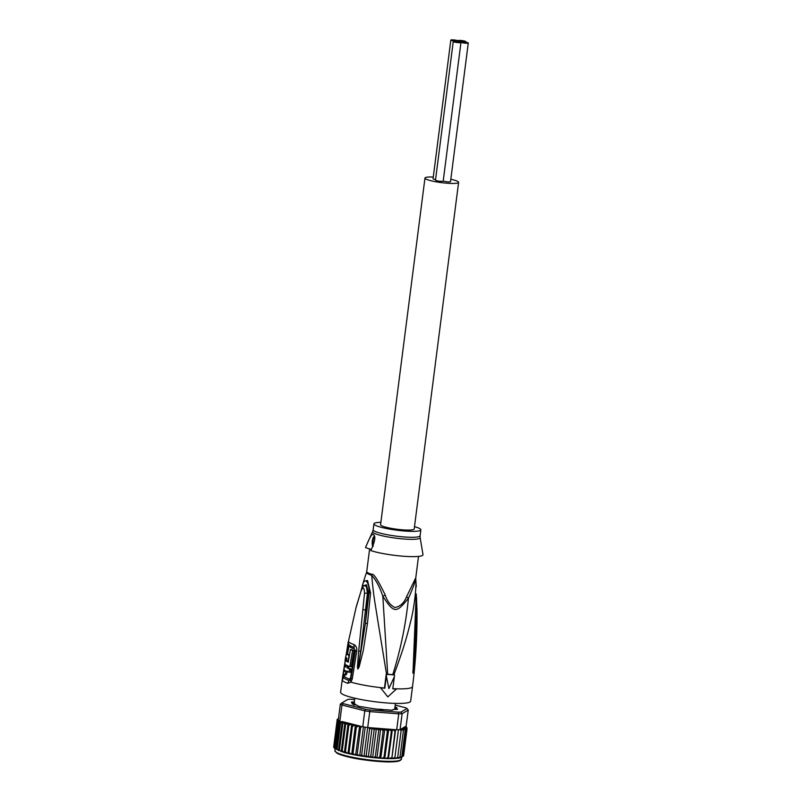 <?xml version="1.0" encoding="UTF-8"?>
<svg xmlns="http://www.w3.org/2000/svg" width="802" height="802" viewBox="0 0 802 802"><rect width="100%" height="100%" fill="white"/><g stroke="black" fill="none" stroke-linecap="round" stroke-linejoin="round"><path stroke-width="1.2" d="M460.769 42.245A3.88 0.561 7.3 0 0 465 43.158A3.88 0.561 7.3 0 0 468.278 43.027A3.88 0.561 7.3 0 0 468.077 42.807A3.88 0.561 7.3 0 0 463.205 41.844A3.88 0.561 7.3 0 0 460.569 42.035A3.88 0.561 7.3 0 0 460.769 42.245A3.88 0.561 7.3 0 0 455.887 41.283A3.88 0.561 7.3 0 0 453.26 41.473A3.88 0.561 7.3 0 0 453.451 41.694A3.88 0.561 7.3 0 0 457.691 42.596A3.88 0.561 7.3 0 0 460.96 42.466A3.88 0.561 7.3 0 0 460.769 42.245M468.278 43.027L450.513 181.673A3.88 0.561 -172.7 0 1 447.516 181.843A3.88 0.561 -172.7 0 1 443.215 181.001M463.205 41.844A3.88 0.561 7.3 0 0 465.842 41.644A3.88 0.561 7.3 0 0 465.641 41.433A3.88 0.561 7.3 0 0 461.401 40.521A3.88 0.561 7.3 0 0 458.132 40.661A3.88 0.561 7.3 0 0 458.333 40.872A3.88 0.561 7.3 0 0 463.205 41.844M460.96 42.466L443.205 181.112A3.88 0.561 -172.7 0 1 439.927 181.252A3.88 0.561 -172.7 0 1 435.687 180.34A3.88 0.561 -172.7 0 1 435.496 180.129L453.26 41.473M435.566 179.608A3.88 0.561 -172.7 0 1 433.26 178.966A3.88 0.561 -172.7 0 1 433.06 178.756L450.824 40.1A3.88 0.561 7.3 0 0 451.015 40.311A3.88 0.561 7.3 0 0 455.887 41.283A3.88 0.561 7.3 0 0 458.523 41.082A3.88 0.561 7.3 0 0 458.333 40.872A3.88 0.561 7.3 0 0 454.092 39.96A3.88 0.561 7.3 0 0 450.824 40.1M458.604 182.365L414.193 528.999A16.952 2.446 -172.7 0 1 399.917 529.591A16.952 2.446 -172.7 0 1 381.431 525.621A16.952 2.446 -172.7 0 1 380.569 524.688L424.97 178.064A16.952 2.446 7.3 0 0 425.832 178.986A16.952 2.446 7.3 0 0 444.328 182.966A16.952 2.446 7.3 0 0 458.604 182.365A16.952 2.446 7.3 0 0 457.741 181.432A16.952 2.446 7.3 0 0 450.824 179.267M433.28 177.021A16.952 2.446 7.3 0 0 424.97 178.064M383.346 709.94L382.514 709.439A20.481 2.947 7.3 0 1 380.89 709.329A20.481 2.947 -172.7 0 1 379.226 709.189L378.364 709.379M382.514 709.439L380.98 709.87L379.226 709.189M356.138 705.008L354.674 704.667L354.715 703.915L353.973 705.229M355.807 704.537A20.481 2.947 -172.7 0 1 354.715 703.915M343.296 703.635L365.652 709.349L364.79 710.833L341.943 704.998A35.318 5.093 -172.7 0 1 341.05 704.537A35.318 5.093 -172.7 0 1 340.339 704.096L341.953 702.883A33.905 4.882 -172.7 0 0 343.296 703.635L341.943 704.998L339.898 720.948A35.318 5.093 -172.7 0 1 339.005 720.487L335.457 748.216L334.955 748.617L334.294 747.424L334.394 748.266L333.722 746.682L334.444 747.815L333.722 746.682L337.101 720.336L338.053 719.675L337.672 721.078L338.364 720.086M337.672 721.078L334.394 748.266M334.324 748.186L333.772 747.263M333.752 746.472L337.261 719.234M383.135 730.391L384.81 729.118L387.386 730.953L388.719 729.329L391.366 731.123L392.348 729.439L371.105 727.815A33.905 4.882 7.3 0 0 371.577 727.875L369.572 729.229L366.203 755.564L364.409 756.527L351.707 754.251L355.436 725.128L352.439 726.211L349.06 752.547L348.128 753.509L344.028 752.487L334.354 748.236M394.965 706.883L396.85 707.675L395.697 708.006A21.544 3.108 -172.7 0 1 395.837 708.366L396.148 708.537C398.393 709.239 397.912 709.529 394.704 709.379L394.083 709.409A21.544 3.108 -172.7 0 1 393.03 709.58L392.86 709.69C393.341 710.291 391.747 710.351 388.078 709.88L387.206 709.81A21.544 3.108 -172.7 0 1 385.241 709.76L376.92 709.118A21.544 3.108 -172.7 0 1 374.564 708.848L365.973 707.504A21.544 3.108 -172.7 0 1 363.867 707.093L362.965 706.953C359.306 706.562 357.512 706.101 357.582 705.58L357.311 705.409A21.544 3.108 -172.7 0 1 356.008 704.968L355.316 704.788C351.898 704.156 351.146 703.725 353.04 703.504L353.241 703.394A21.544 3.108 -172.7 0 1 353.101 703.033L351.436 702.281M365.652 709.349A33.905 4.882 7.3 0 0 369.802 709.991L369.762 711.605L398.744 713.83L398.173 712.166A33.905 4.882 7.3 0 0 400.98 712.056L402.113 713.7L408.248 710.081L406.053 726.592M362.745 726.782L364.79 710.833A35.318 5.093 7.3 0 0 369.762 711.605L367.717 727.554A35.318 5.093 -172.7 0 1 365.211 727.173A35.318 5.093 -172.7 0 1 362.745 726.782L361.672 726.502L360.619 727.835L357.241 754.171L355.908 755.133M396.699 729.77L398.744 713.83A35.318 5.093 7.3 0 0 402.113 713.7L400.068 729.64A35.318 5.093 -172.7 0 1 398.454 729.72A35.318 5.093 -172.7 0 1 396.699 729.77L392.348 729.439M408.248 710.081L406.985 708.517A33.905 4.882 -172.7 0 0 405.652 707.765L395.196 705.098M354.614 699.524L350.775 699.234A33.905 4.882 7.3 0 0 347.958 699.344L341.953 702.883M369.802 709.991L398.173 712.166M400.98 712.056L406.985 708.517M395.456 708.196L395.306 708.316A21.193 3.058 -172.7 0 1 395.446 708.667L397.491 709.259M352.058 703.885L353.542 703.785A21.193 3.058 -172.7 0 1 353.401 703.424L353.351 703.354M352.79 702.873C350.544 702.161 351.025 701.88 354.243 702.021L354.294 702.021M340.339 704.096L338.294 720.036A35.318 5.093 -172.7 0 0 339.005 720.487M339.898 720.948L340.118 721.73L342.564 721.63A33.905 4.882 7.3 0 0 351.296 724.256L348.82 725.339L345.441 751.685L344.379 752.567L342.223 750.802L341.201 751.634L339.457 749.92L338.494 750.582L337.181 749.058L334.955 748.617L338.594 720.236M394.915 707.284L396.479 707.815M395.827 708.878L397.06 709.379M352.429 704.096L353.291 703.915M353.02 703.224C350.885 702.552 351.336 702.291 354.364 702.432M355.436 725.128L356.389 727.043L359.316 725.9L342.564 721.63M355.607 755.023L359.637 726.021A33.905 4.882 7.3 0 0 360.078 726.101L359.316 725.9M360.078 726.101L361.642 726.752M359.637 726.021L360.619 727.835M367.717 727.554L371.105 727.815M369.04 727.905L369.572 729.229M368.329 756.998L372.058 727.885L374.163 729.8L376.399 728.386L378.704 730.291L380.679 728.807L383.135 730.672L379.767 757.018L377.491 758.02L364.409 756.527M392.409 729.449L395.015 731.173L395.316 729.92M404.789 728.356A33.905 4.882 7.3 0 0 405.491 726.452L400.789 729.218A33.905 4.882 7.3 0 0 401.04 729.188L403.406 730.642L402.925 728.767L405.18 730.251L404.459 728.356L406.393 729.75L405.682 727.875L407.015 729.168L406.333 727.374L406.995 727.925M400.068 729.64L400.789 729.218M405.491 726.452L406.033 726.782M400.328 729.72L401.09 730.933L401.04 729.188M406.333 727.374L407.015 728.717M407.015 729.168L403.647 755.514L401.471 757.439M406.393 729.75L403.015 756.096M403.647 755.514L402.624 756.336L403.526 755.915M338.815 718.201L337.101 720.336M336.329 749.389L339.968 720.968M340.118 721.73L340.559 722.712L337.181 749.058M338.494 750.582L342.163 722L342.825 723.574L339.457 749.92M340.559 722.712L342.163 722M341.201 751.634L344.91 722.662L345.602 724.457L342.223 750.802M342.825 723.574L344.91 722.662M344.379 752.567L348.108 723.454L348.82 725.339M345.602 724.457L348.108 723.454M347.988 753.429L351.717 724.316L352.439 726.211M358.243 706.121L357.822 705.77A20.832 3.007 -172.7 0 1 357.722 705.74M352.71 704.196L353.532 704.427M353.241 703.204L353.752 703.474A20.832 3.007 -172.7 0 0 353.893 703.815L353.592 703.976M353.301 703.224C351.316 702.612 351.727 702.372 354.524 702.502M394.905 707.344L396.158 707.865M395.536 708.086L394.955 708.276A20.832 3.007 -172.7 0 1 395.095 708.627L396.769 709.399M356.389 727.043L353.02 753.389L351.948 754.361M355.035 754.973L353.02 753.389M359.166 755.705L357.241 754.171M359.717 755.745L363.416 726.893M365.211 727.173L361.662 754.903L360.088 755.855M363.466 756.386L361.662 754.903M363.988 756.406L367.677 727.544M367.847 756.988L366.203 755.564M374.163 729.8L370.785 756.146L368.8 757.108M372.248 757.509L370.785 756.146M372.669 757.509L376.399 728.386M378.704 730.291L375.336 756.637L373.181 757.609M376.579 757.94L375.336 756.637M376.95 757.92L380.679 728.807M379.767 757.018L380.77 758.271L377.491 758.02M380.77 758.271L384.81 729.118M387.386 730.953L384.008 757.299L384.749 758.502L381.08 758.241M384.749 758.502L388.719 729.329M384.008 757.299L381.652 758.331M391.366 731.123L387.988 757.469L388.459 758.612L384.99 758.451M388.459 758.612L392.358 729.439M387.988 757.469L385.572 758.532M395.015 731.173L391.827 758.622L388.629 758.552M391.827 758.622L395.617 729.69M391.647 757.519L389.211 758.632M392.499 758.612L394.774 758.562L394.905 757.459L391.917 758.552M394.784 758.522L398.484 729.72M398.454 729.72L394.905 757.459M401.09 730.933L397.712 757.278L397.381 758.351L394.805 758.431M397.712 757.278L395.366 758.481M399.326 757.99L400.028 756.988L397.491 758.231M403.406 730.642L400.028 756.988M399.526 758.04L397.782 758.251M405.18 730.251L401.802 756.597L399.697 757.91L401.251 757.599M400.87 757.549L401.802 756.597M347.567 753.379L345.441 751.685M351.707 754.251L348.128 753.509M351.126 754.181L349.06 752.547M414.494 526.633A23.659 3.408 -172.7 0 1 419.657 528.548A23.659 3.408 -172.7 0 1 420.849 529.851A23.659 3.408 -172.7 0 1 400.92 530.683A23.659 3.408 -172.7 0 1 375.115 525.13A23.659 3.408 -172.7 0 1 373.912 523.836A23.659 3.408 -172.7 0 1 380.87 522.333M346.424 657.951A34.907 5.033 7.3 0 0 346.895 658.282L346.544 660.417A34.987 5.043 7.3 0 0 348.058 661.229L349.02 655.424A34.757 5.012 -172.7 0 1 347.045 654.282C345.973 652.898 344.218 663.675 345.381 664.517A35.118 5.063 7.3 0 0 349.842 666.652L351.216 666.763L353.963 650.522L352.589 650.412A34.446 4.962 -172.7 0 1 350.404 649.56L348.248 662.131A35.017 5.043 -172.7 0 1 345.953 660.858L346.374 657.931M348.379 654.392L346.865 654.211L348.379 654.392A33.343 4.802 7.3 0 0 349.431 655.064M352.589 650.412L349.842 666.652M344.559 671.595L344.449 671.585A35.268 5.083 -172.7 0 1 343.747 670.943L343.286 674.271A35.298 5.083 7.3 0 0 343.988 674.913C344.83 675.124 345.532 673.82 346.113 670.983A35.238 5.083 7.3 0 0 349.02 672.196L349.502 668.868A35.178 5.073 -172.7 0 1 347.025 667.865L347.246 666.412A35.138 5.063 -172.7 0 1 345.732 665.61L345.512 667.063A35.178 5.073 -172.7 0 1 344.449 666.171L343.958 669.49A35.238 5.083 7.3 0 0 345.03 670.382L344.499 671.605M347.446 671.094C346.845 673.961 346.133 675.264 345.321 675.013L343.988 674.913M373.231 545.921A5.293 1.744 94.4 0 1 373 540.849A5.293 1.744 94.4 0 1 374.464 536.859M350.404 649.56L351.747 649.66A33.032 4.762 7.3 0 0 353.963 650.522M347.206 660.798L347.286 660.958A33.604 4.842 7.3 0 0 348.329 661.62M347.025 667.865L348.359 667.976A33.764 4.862 7.3 0 0 350.875 668.978L350.384 672.297L349.02 672.196M350.875 668.978L349.502 668.868M348.359 667.976L348.579 666.522L347.246 666.412M345.732 665.61L347.065 665.71A33.734 4.862 7.3 0 0 348.579 666.522M345.632 666.261L344.449 666.171M344.88 671.033L343.747 670.943M374.394 536.568A5.293 1.744 -85.6 0 0 374.384 536.568A5.293 1.744 -85.6 0 0 372.349 540.668A5.293 1.744 -85.6 0 0 372.92 546.663M373.912 523.836L373.151 529.751A23.659 3.408 7.3 0 0 374.354 531.054A23.659 3.408 7.3 0 0 374.444 531.094A23.659 3.408 7.3 0 0 400.298 536.608A23.659 3.408 7.3 0 0 420.098 535.766L420.128 537.641A23.96 3.449 -172.7 0 1 400.609 538.703A23.96 3.449 -172.7 0 1 373.902 533.069A23.96 3.449 -172.7 0 1 373.822 533.019A23.96 3.449 -172.7 0 1 372.649 531.556L365.602 547.245A28.962 4.17 7.3 0 0 365.562 547.626C369.391 537.911 371.948 533.5 373.221 534.423L373.822 535.054M373.221 534.423C375.968 535.806 375.156 541.19 370.795 550.583A28.962 4.17 7.3 0 0 403.296 556.227A28.962 4.17 7.3 0 0 422.995 554.603A28.962 4.17 7.3 0 0 422.995 554.583L422.995 554.603M420.128 537.641L422.945 554.312M344.81 671.023L344.91 670.312M345.502 666.251L345.732 664.768M347.436 654.252L349.02 645.931A32.942 4.752 7.3 0 0 354.354 648.948L354.915 650.442L350.504 678.081L349.532 679.083A33.895 4.882 -172.7 0 1 344.218 676.076L344.319 674.582M371.416 549.591L365.562 547.626M357.903 668.888L360.659 651.244L357.882 669.058L359.116 666.983L358.484 666.632L365.431 623.274L369.02 592.949L368.359 593.169L365.431 623.274L367.436 623.565L363.306 650.442L359.116 666.983M363.637 585.891L366.524 584.748L368.359 593.169L367.446 593.229L366.464 586.763L364.138 585.41M361.913 588.929L361.882 588.117L361.913 588.929C362.955 576.047 369.632 579.826 369.02 592.949L370.554 593.009L367.436 623.565M354.354 648.948A2.476 2.015 109.2 0 0 354.374 648.808L355.376 650.693L350.955 678.322L350.364 679.855L348.96 680.487L347.807 683.314L350.915 682.141L352.258 678.933L356.71 651.314C357.07 647.996 356.148 645.75 353.963 644.557A34.075 4.912 -172.7 0 1 348.459 641.44L355.998 607.796L361 591.194C363.075 586.462 364.248 587.124 364.519 593.189L367.446 593.229L360.659 651.244L358.684 650.963L357.421 667.174L357.882 669.058M346.985 654.221L348.83 644.447L349.02 645.931M345.321 664.477L345.06 666.211M344.509 670.021L344.369 670.993M344.218 676.076L343.567 677.439L343.908 674.342L343.106 673.76L343.908 674.342M343.667 676.066L342.294 678.973L342.274 680.186L343.567 677.439A34.366 4.952 7.3 0 0 348.96 680.487L349.532 679.083M366.524 572.407L366.745 571.485A4.942 4.892 7.1 0 1 366.534 572.407L366.524 572.407A24.812 3.579 7.3 0 0 367.657 573.691A24.812 3.579 7.3 0 0 371.707 575.325A4.942 3.809 107.4 0 0 371.897 574.402C373.471 573.079 377.922 579.966 385.241 595.044L382.825 596.257C394.053 613.44 396.128 613.6 408.449 598.222C412.308 589.721 414.744 583.214 415.757 578.703C416.679 589.33 413.581 610.442 410.634 621.62C406.534 638.342 402.754 651.023 393.902 674.733L387.697 674.271L382.825 596.257C379.847 587.224 376.148 580.257 371.707 575.325C373.501 596.227 375.256 603.976 377.572 619.214L386.524 674.171A35.138 5.063 7.3 0 1 386.213 674.141L386.574 674.342A306.534 101.122 94.4 0 1 386.374 676.136L388.89 688.577L394.353 676.748L392.8 688.838A36.371 5.243 -172.7 0 0 396.429 689.008L387.827 696.898L380.399 687.605L387.827 696.898M415.717 621.53L414.183 655.344L415.065 655.284L412.97 673.279L415.466 627.164L415.967 596.548M412.98 673.109L416.108 596.508M342.534 677.409L340.599 692.206A35.318 5.093 7.3 0 0 386.694 702.943A35.318 5.093 7.3 0 0 410.654 701.179L412.519 686.622A35.318 5.093 -172.7 0 1 396.088 688.808L396.429 689.008M415.777 577.791A4.942 4.892 -172.9 0 0 415.757 578.703A24.812 3.579 7.3 0 0 415.757 578.603L415.777 577.791A4.942 4.892 -172.9 0 0 415.777 577.781L406.604 596.678C404.118 602.934 400.198 606.553 394.855 607.525C390.243 605.169 387.035 601.009 385.241 595.044M415.777 577.761L418.514 556.408M366.163 573.49L363.647 581.239L367.537 580.508L370.554 593.009M356.639 605.41L361 591.194M364.519 593.189L358.684 650.963M348.268 641.72L342.544 677.279M406.604 596.678L408.449 598.222C405.902 623.966 400.679 649.45 392.769 674.662M412.97 673.279L412.89 671.104M415.065 655.284L417.01 613.239L416.509 597.179L415.626 596.919L416.509 597.179M392.82 688.667A35.318 5.093 7.3 0 0 396.088 688.808M350.364 679.855L350.915 682.141A35.318 5.093 -172.7 0 0 380.399 687.605A35.318 5.093 7.3 0 0 384.489 688.036L384.82 688.226A36.371 5.243 -172.7 0 1 380.739 687.805M384.489 688.036L386.213 674.141M387.697 674.271L386.524 674.171M393.902 674.733A35.138 5.063 7.3 0 0 394.183 674.753L394.554 674.953A306.534 101.122 -85.6 0 1 394.353 676.748M384.82 688.226L386.374 676.136M386.574 674.342L394.554 674.953M334.885 750.662L336.96 753.198C349.291 758.642 368.088 760.757 384.198 761.79C389.03 762.111 393.742 761.92 398.323 761.238L401.441 759.183A33.554 4.832 -172.7 0 1 373.271 760.376A33.554 4.832 -172.7 0 1 336.639 752.537A33.554 4.832 -172.7 0 1 336.589 752.507A33.554 4.832 -172.7 0 1 334.885 750.662L335.106 748.918M400.519 760.126A32.842 4.732 -172.7 0 1 371.887 760.837A32.842 4.732 -172.7 0 1 337.211 753.278M381.221 728.908A33.905 4.882 7.3 0 0 382.845 729.038A33.905 4.882 7.3 0 0 384.499 729.158M355.677 725.239A33.905 4.882 7.3 0 0 358.765 725.85M372.529 727.995A33.905 4.882 7.3 0 0 375.978 728.396M376.92 728.497A33.905 4.882 7.3 0 0 380.308 728.828M385.381 729.218A33.905 4.882 7.3 0 0 388.479 729.379M389.311 729.419A33.905 4.882 7.3 0 0 392.188 729.499M401.511 729.128A33.905 4.882 7.3 0 0 403.055 728.868M403.426 728.787A33.905 4.882 7.3 0 0 404.599 728.437M351.857 724.396A33.905 4.882 7.3 0 0 354.855 725.068M354.344 754.842A33.905 4.882 -172.7 0 1 352.248 754.421M358.544 755.604A33.905 4.882 -172.7 0 1 356.268 755.203M362.885 756.296A33.905 4.882 -172.7 0 1 360.509 755.925M367.326 756.918A33.905 4.882 -172.7 0 1 364.89 756.587M371.767 757.459A33.905 4.882 -172.7 0 1 369.331 757.178M376.158 757.9A33.905 4.882 -172.7 0 1 373.772 757.669M380.409 758.251A33.905 4.882 -172.7 0 1 378.143 758.08M384.459 758.481A33.905 4.882 -172.7 0 1 382.353 758.371M388.238 758.612A33.905 4.882 -172.7 0 1 386.353 758.562M391.697 758.622A33.905 4.882 -172.7 0 1 390.073 758.632M346.725 753.168A33.905 4.882 -172.7 0 1 344.72 752.647M350.374 754.02A33.905 4.882 -172.7 0 1 348.409 753.579M394.955 708.276L394.815 709.389M394.995 709.399L395.095 708.627M395.486 709.409L395.556 708.878M353.882 703.895L353.802 704.487M347.286 660.958L345.953 660.858M362.955 609.721L366.805 609.951M352.258 678.933L350.504 678.081M356.71 651.314L354.915 650.442M353.963 644.557A4.942 4.04 -70.8 0 0 353.913 644.878L354.223 647.495A33.313 4.802 -172.7 0 1 348.86 644.517A33.313 4.802 -172.7 0 1 348.83 644.447A4.942 4.882 -21.4 0 1 348.7 644.136L348.7 644.136A4.942 4.882 -21.4 0 1 348.399 641.76A4.942 4.882 158.6 0 1 348.459 641.44M347.807 683.314A35.318 5.093 -172.7 0 1 342.274 680.186M369.652 548.758L366.745 571.485A24.722 3.559 7.3 0 0 367.857 572.758A24.722 3.559 7.3 0 0 367.998 572.839A24.722 3.559 7.3 0 0 371.897 574.402M356.639 605.38L355.998 607.796M417.01 613.239L415.867 613.129M416.248 586.843L415.757 578.603A24.812 3.579 7.3 0 0 415.747 578.523M465.772 42.175L465.842 41.644M458.463 41.614L458.523 41.082M354.785 698.201L353.973 704.527M395.416 703.404L394.644 709.379M405.872 726.432L406.413 726.953M394.795 709.389L394.945 708.236M353.822 704.487L353.903 703.865M401.441 759.183L401.672 757.399M420.098 535.766L420.849 529.851M373.151 529.751L372.649 531.556M363.657 581.239L361.191 590.412M361.03 590.863C362.263 587.615 363.316 585.781 364.188 585.37M412.519 686.622C415.767 661.249 417.251 635.796 416.99 610.232L416.228 593.931"/></g></svg>
